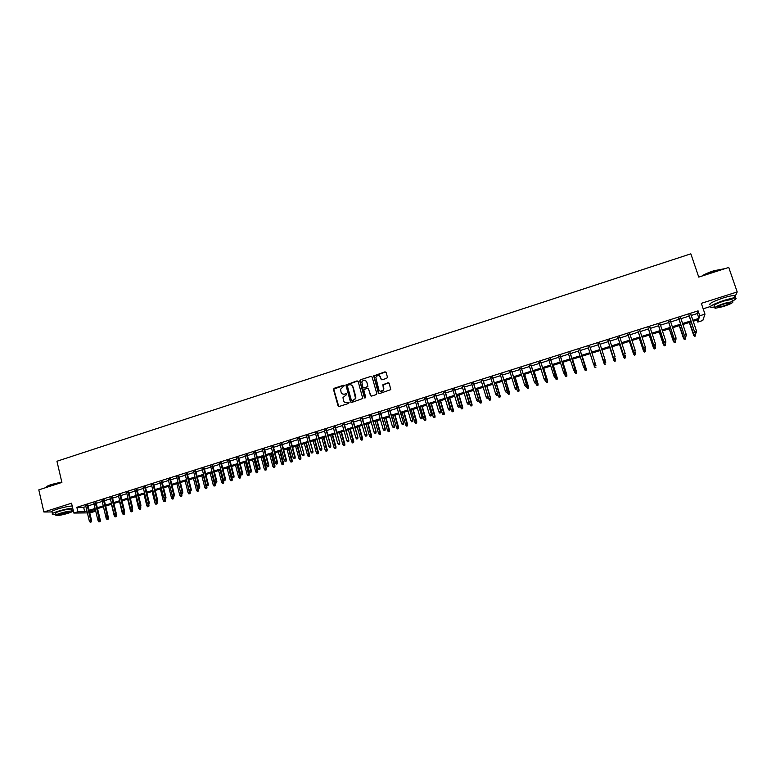 <?xml version="1.0" encoding="UTF-8"?>
<svg xmlns="http://www.w3.org/2000/svg" width="776" height="776" viewBox="0 0 776 776"><rect width="100%" height="100%" fill="white"/><g stroke="black" fill="none" stroke-linecap="round" stroke-linejoin="round"><path stroke-width="1.16" d="M344.35 385.682L343.545 385.255L334.126 388.301L333.496 389.494L338.045 405.838L339.18 406.459L348.637 403.433L349.084 402.599L347.056 402.55C345.281 402.928 344.059 402.259 343.39 400.552L343.002 397.564L346.717 394.499L345.912 393.694L344.69 394.092C342.914 394.47 341.692 393.801 341.033 392.103L340.625 389.174L344.35 385.682M344.098 385.332L333.748 389.135L338.763 406.488M348.802 402.23L347.056 402.55M346.455 393.772L344.69 394.092M386.787 378.29L387.428 377.087L386.108 372.47L384.945 371.85L373.692 375.904L378.358 392.937L379.522 393.568L390.784 389.62L389.232 383.354L388.058 382.733L382.888 384.76L383.538 389.901C381.831 392.055 380.25 391.996 378.814 389.717L375.797 377.281C377.466 375.021 379.047 375.041 380.55 377.34L381.065 379.144L382.228 379.765L386.787 378.29M691.251 315.454L697.304 313.533L698.099 310.866L699.758 315.774L704.977 314.135L702.813 320.488L697.779 322.069L698.565 319.566L693.201 321.254M87.397 512.897L73.836 513.052L71.537 503.226L43.883 512.005L38.8 489.869L61.886 482.43L56.949 461.245L690.844 253.83L698.749 277.1L728.742 267.429L737.2 291.951L701.32 303.338L704.977 314.135M73.836 513.052L77.91 511.772L84.7 511.704L86.951 511.006M698.099 310.866L76.853 507.3L77.91 511.772M358.173 381.511L357.018 380.89L345.863 384.983L350.461 401.861L351.606 402.492L362.78 398.495L358.173 381.511M360.374 379.803L370.938 376.389L372.102 377.01L376.777 393.442L376.137 394.644L371.588 396.1L370.433 395.469L368.542 388.805L367.378 388.175L363.75 389.765L365.7 397.283L364.448 397.69L359.734 381.006L360.374 379.803L371.161 376.341M734.911 296.975L737.2 291.951M43.883 512.005L51.594 511.937M87.96 505.186L85.748 505.884M96.078 502.625L93.877 503.323M104.236 500.045L102.034 500.743M112.413 497.464L110.221 498.153M120.629 494.865L118.437 495.563M128.864 492.265L126.682 492.954M137.129 489.656L134.956 490.345M145.422 487.037L143.25 487.716M153.745 484.408L151.582 485.087M162.097 481.77L159.943 482.449M170.477 479.122L168.324 479.801M178.887 476.464L176.744 477.143M187.326 473.796L185.183 474.475M195.794 471.119L193.661 471.798M204.292 468.442L202.167 469.111M212.818 465.745L210.694 466.415M221.373 463.039L219.259 463.709M229.958 460.333L227.853 460.993M238.571 457.607L236.476 458.276M247.214 454.881L245.129 455.541M255.896 452.136L253.81 452.796M264.597 449.391L262.53 450.041M273.336 446.627L271.27 447.277M282.105 443.853L280.049 444.512M290.903 441.078L288.856 441.728M299.74 438.285L297.693 438.935M308.596 435.491L306.559 436.131M317.491 432.678L315.463 433.318M326.415 429.855L324.397 430.496M335.377 427.033L333.36 427.663M344.36 424.191L342.352 424.821M353.381 421.339L351.382 421.969M362.44 418.477L360.442 419.108M371.52 415.606L369.541 416.237M380.638 412.735L378.669 413.356M389.795 409.835L387.825 410.465M398.98 406.934L397.021 407.555M408.195 404.024L406.246 404.645M417.449 401.105L415.5 401.716M426.732 398.175L424.792 398.786M436.054 395.226L434.123 395.838M445.405 392.268L443.484 392.879M454.794 389.31L452.883 389.911M464.213 386.332L462.312 386.933M473.67 383.344L471.769 383.945M483.157 380.347L481.275 380.938M492.682 377.34L490.81 377.931M502.237 374.313L500.375 374.905M511.84 371.287L509.977 371.869M521.472 368.241L519.619 368.833M531.133 365.186L529.29 365.768M540.833 362.13L539.01 362.702M550.572 359.045L548.758 359.627M560.35 355.961L558.536 356.533M570.166 352.857L568.362 353.429M580.012 349.753L578.217 350.315M589.896 346.63L588.111 347.192M599.838 343.487L598.024 344.059M609.81 340.334L607.977 340.916M619.83 337.172L617.968 337.764M629.879 334L627.997 334.592M639.967 330.809L638.066 331.41M650.094 327.608L648.173 328.219M660.26 324.397L658.31 325.018M670.464 321.177L668.495 321.798M680.707 317.937L678.709 318.567M366.456 381.249L366.65 381.928M76.853 507.3L83.662 507.291L85.903 506.582M88.124 505.884L94.041 504.012M96.243 503.314L102.199 501.432M104.401 500.743L110.386 498.852M112.588 498.153L118.602 496.252M120.794 495.563L126.847 493.652M129.029 492.964L135.121 491.043M137.304 490.354L143.424 488.414M145.597 487.735L151.756 485.786M153.92 485.107L160.118 483.147M162.271 482.468L168.499 480.499M170.652 479.82L176.918 477.841M179.062 477.162L185.367 475.174M187.501 474.505L193.835 472.497M195.969 471.827L202.342 469.82M204.466 469.15L210.878 467.123M212.993 466.454L219.443 464.417M221.548 463.747L228.037 461.701M230.142 461.041L236.661 458.985M238.756 458.315L245.313 456.249M247.408 455.59L253.995 453.504M256.08 452.844L262.715 450.759M264.791 450.099L271.464 447.995M273.53 447.345L280.233 445.22M282.299 444.57L289.041 442.436M291.097 441.796L297.887 439.652M299.934 439.003L306.753 436.849M308.79 436.209L315.657 434.036M317.685 433.396L324.591 431.214M326.618 430.583L333.554 428.391M335.571 427.751L342.555 425.549M344.563 424.909L351.586 422.697M353.584 422.066L360.646 419.835M362.644 419.205L369.745 416.964M371.733 416.334L378.872 414.083M380.851 413.453L388.029 411.183M389.998 410.562L397.225 408.283M399.184 407.662L406.449 405.373M408.409 404.752L415.713 402.443M417.663 401.832L425.005 399.514M426.945 398.903L434.337 396.565M436.267 395.954L443.697 393.607M445.618 393.005L453.097 390.648M455.008 390.037L462.525 387.67M464.426 387.069L471.992 384.673M473.884 384.081L481.489 381.676M483.38 381.084L491.024 378.669M492.905 378.077L500.598 375.642M502.47 375.05L510.201 372.616M512.063 372.024L519.842 369.57M521.695 368.988L529.523 366.514M531.366 365.933L539.233 363.449M541.066 362.867L548.991 360.365M550.805 359.792L558.768 357.28M560.582 356.708L568.595 354.176M570.399 353.604L578.45 351.062M580.244 350.5L588.353 347.939M590.138 347.376L598.267 344.806M600.081 344.234L608.219 341.663M610.052 341.081L618.21 338.511M620.072 337.919L628.24 335.339M630.122 334.747L638.308 332.167M640.21 331.565L648.416 328.975M650.346 328.364L658.562 325.774M660.512 325.154L668.747 322.554M670.716 321.933L678.961 319.324M680.959 318.694L689.224 316.084M690.989 314.687L688.972 315.328M703.172 308.809L710.399 306.53M697.09 320.032L697.779 322.069M93.935 509.754L94.381 511.617L89.773 512.868M692.881 320.284L698.943 318.383L699.758 315.774M89.162 510.307L95.089 508.435M97.301 507.747L103.257 505.865M105.458 505.176L111.453 503.284M113.655 502.596L119.679 500.704M121.871 500.016L127.933 498.105M130.116 497.416L136.207 495.495M138.39 494.807L144.52 492.886M146.693 492.197L152.862 490.257M155.025 489.578L161.224 487.629M163.387 486.94L169.624 484.981M171.768 484.302L178.043 482.332M180.187 481.654L186.502 479.665M188.636 478.996L194.98 476.998M197.114 476.328L203.496 474.32M205.621 473.651L212.032 471.633M214.157 470.964L220.607 468.937M222.722 468.267L229.211 466.23M231.316 465.561L237.844 463.505M239.939 462.845L246.506 460.779M248.592 460.129L255.197 458.044M257.283 457.394L263.918 455.299M265.993 454.649L272.677 452.544M274.743 451.894L281.455 449.779M283.521 449.129L290.272 447.005M292.329 446.355L299.119 444.221M301.166 443.581L308.004 441.428M310.041 440.787L316.909 438.624M318.946 437.984L325.852 435.811M327.879 435.171L334.825 432.979M336.842 432.348L343.836 430.147M345.844 429.516L352.876 427.304M354.875 426.674L361.946 424.453M363.944 423.822L371.044 421.581M373.033 420.961L380.182 418.71M382.161 418.08L389.358 415.82M391.327 415.199L398.554 412.919M400.523 412.308L407.798 410.019M409.747 409.398L417.061 407.099M419.011 406.488L426.363 404.17M428.303 403.559L435.705 401.231M437.635 400.62L445.075 398.282M446.995 397.681L454.484 395.324M456.395 394.722L463.922 392.355M465.823 391.754L473.399 389.368M475.29 388.776L482.905 386.37M484.796 385.779L492.45 383.373M494.331 382.781L502.033 380.356M503.905 379.765L511.646 377.33M513.508 376.748L521.297 374.294M523.15 373.712L530.988 371.238M532.831 370.666L540.707 368.183M542.54 367.601L550.465 365.108M552.289 364.536L560.262 362.023M562.076 361.461L570.098 358.929M571.902 358.366L579.963 355.825M581.757 355.262L589.876 352.711M591.661 352.149L599.799 349.588M601.613 349.016L609.761 346.445M611.595 345.873L619.772 343.302M621.625 342.711L629.811 340.14M631.683 339.548L639.89 336.968M641.791 336.367L649.997 333.787M651.927 333.176L660.153 330.586M662.103 329.975L670.348 327.375M672.326 326.754L680.581 324.155M682.579 323.524L690.853 320.925M89.483 511.665L94.381 511.617M691.173 321.894L682.909 324.494M680.901 325.125L672.647 327.724M670.668 328.345L662.423 330.935M660.473 331.556L652.247 334.136M650.317 334.747L642.101 337.327M640.2 337.929L632.003 340.509M630.122 341.1L621.935 343.671M620.082 344.263L611.905 346.833M610.072 347.405L601.914 349.976M600.11 350.539L591.962 353.099M590.177 353.662L582.068 356.213M580.273 356.785L572.203 359.317M570.399 359.889L562.377 362.411M560.563 362.984L552.59 365.486M550.766 366.059L542.841 368.551M541.008 369.134L533.122 371.607M531.279 372.189L523.441 374.653M521.588 375.235L513.799 377.689M511.937 378.271L504.187 380.715M502.324 381.297L494.613 383.722M492.741 384.314L485.078 386.72L488.802 399.019L490.49 398.495L486.785 386.186M483.196 387.321L475.572 389.707M473.68 390.309L466.104 392.695M464.203 393.286L456.676 395.653M454.755 396.255L447.277 398.612M445.356 399.223L437.906 401.561M435.976 402.172L428.575 404.49M426.635 405.101L419.282 407.419M417.333 408.03L410.019 410.329M408.06 410.95L400.785 413.239M398.825 413.85L391.589 416.13M389.62 416.751L382.432 419.011M380.444 419.632L373.295 421.882M371.306 422.513L364.196 424.744M362.208 425.374L355.136 427.595M353.128 428.226L346.106 430.438M344.088 431.068L337.104 433.27M335.087 433.9L328.132 436.093M326.104 436.723L319.198 438.896M317.161 439.536L310.293 441.699M308.247 442.339L301.418 444.493M299.371 445.133L292.581 447.277M290.525 447.917L283.764 450.041M281.698 450.691L274.985 452.806M272.919 453.456L266.236 455.56M264.16 456.21L257.516 458.306M255.43 458.955L248.834 461.031M246.739 461.691L240.172 463.757M238.077 464.417L231.549 466.473M229.444 467.133L222.954 469.17M220.84 469.839L214.389 471.866M212.265 472.535L205.853 474.553M203.719 475.222L197.337 477.23M195.213 477.9L188.859 479.898M186.725 480.567L180.42 482.556M178.267 483.225L172 485.204M169.847 485.883L163.61 487.842M161.447 488.521L155.249 490.471M153.076 491.15L146.916 493.09M144.743 493.779L138.603 495.709M136.43 496.388L130.329 498.308M128.147 498.997L122.084 500.898M119.892 501.587L113.868 503.488M111.666 504.177L105.672 506.068M103.47 506.757L97.514 508.629M95.302 509.328L89.376 511.19M83.662 507.291L84.7 511.704M697.304 313.533L698.943 318.383M342.914 394.092L344.942 394.189M345.349 402.569L347.308 402.647M357.785 380.987L346.115 385.09L351.15 402.511M347.842 385.245L347.396 386.089L351.421 400.455L352.226 400.901L355.534 398.437L352.799 386.817C352.129 385.109 350.907 384.45 349.132 384.828L347.842 385.245M351.256 384.964L353.041 386.923L355.806 396.74L355.777 398.524L352.479 400.988M371.733 376.496L370.938 376.389M368.134 388.272L371.083 396.119M360.607 379.92L359.977 381.113L364.953 398.146M366.582 381.899C365.03 379.571 363.44 379.58 361.81 381.947L362.867 387.243L364.012 387.864L367.019 386.904L367.659 385.701L366.815 382.005L365.37 380.395M363.498 387.884L364.012 387.864M366.815 382.005L367.873 386.39L364.254 387.971M379.406 375.875L381.656 379.765M380.298 391.346L383.761 389.998L383.645 388.165M388.854 382.84L383.111 384.867L383.868 388.272M385.759 371.976L373.925 376.011L378.989 393.577M98.921 521.918L100.153 521.656L98.921 521.918L98.154 520.88L100.376 520.415L97.572 508.61M99.726 521.666L99.357 519.416M98.154 520.88L97.65 518.775M100.376 520.415L100.153 521.656M90.938 521.918L90.123 522.17L91.384 521.899L90.802 520.657L89.337 521.113L85.67 505.554M87.125 505.098L90.802 520.657L91.607 520.638L87.882 504.856M91.384 521.899L91.607 520.638M89.337 521.113L90.123 522.17M46.191 487.124C46.492 486.426 48.325 485.534 51.701 484.418L61.789 481.993M61.837 482.216L51.614 484.68C47.918 485.902 46.036 486.862 45.968 487.561M72.692 508.164C68.472 508.542 63.506 509.599 57.793 511.335C52.846 512.965 51.148 513.984 52.7 514.372L55.94 514.255M72.178 505.962C67.958 506.34 62.992 507.388 57.278 509.114C52.341 510.753 50.644 511.772 52.196 512.179L52.506 513.508M56.085 514.915L55.765 513.508C54.65 513.227 55.872 512.49 59.432 511.316C64.825 509.735 68.812 508.978 71.411 509.046L71.557 509.677M59.907 513.353C56.338 514.527 55.115 515.254 56.231 515.526C58.85 515.594 62.837 514.827 68.191 513.256C71.77 512.082 73.002 511.355 71.887 511.064C69.287 511.006 65.291 511.762 59.907 513.353M66.736 513.275C69.035 512.519 69.83 512.044 69.112 511.859L61.391 513.334C59.102 514.09 58.307 514.556 59.025 514.74L66.736 513.275M71.731 510.414L73.089 509.871M701.727 276.14C704.288 274.384 708.333 272.589 713.871 270.746L725.036 268.622M724.774 268.709L713.988 270.97L702.406 275.916M732.447 301.049C735.958 299.284 736.899 298.275 735.27 298.023C733.174 297.935 729.44 298.721 724.066 300.38C713.454 304.046 709.099 306.375 711.01 307.374L714.706 306.986M732.379 298.256C735.279 296.704 735.958 295.811 734.435 295.588C732.34 295.491 728.596 296.277 723.232 297.935C712.62 301.612 708.275 303.95 710.195 304.968M714.88 307.519L714.395 306.074C713.028 305.356 716.161 303.678 723.795 301.049L731.855 299.342L732.127 300.137M724.561 303.29C716.917 305.919 713.784 307.587 715.142 308.295L723.183 306.598C730.798 303.988 733.95 302.32 732.622 301.583L724.561 303.29M723.426 306.016C728.334 304.337 730.361 303.261 729.508 302.785L724.309 303.882C719.391 305.579 717.363 306.656 718.246 307.112L723.426 306.016M106.962 519.416L108.194 519.154L106.962 519.416L106.196 518.378L108.407 517.902L107.903 515.759M107.767 519.163L107.398 516.903M106.196 518.378L103.421 506.777M108.407 517.902L108.194 519.154M115.023 516.903L116.254 516.641L115.023 516.903L114.256 515.856L116.468 515.39L116.041 513.586M115.837 516.651L115.469 514.381M114.256 515.856L111.472 504.245M116.468 515.39L116.254 516.641M123.122 514.372L124.344 514.119L123.122 514.372L122.356 513.334L124.558 512.868L124.209 511.403M123.937 514.119L123.568 511.859M122.356 513.334L119.552 501.703M124.558 512.868L124.344 514.119M131.241 511.84L132.473 511.588L131.241 511.84L130.475 510.802L132.677 510.336L132.376 509.105M132.056 511.588L131.697 509.318M130.475 510.802L127.652 499.152M132.677 510.336L132.473 511.588M99.095 519.367L98.271 519.619L99.532 519.357L98.969 518.106L97.495 518.562L93.799 502.984M95.264 502.518L98.969 518.106L99.755 518.087L96.001 502.285M99.532 519.357L99.755 518.087M97.495 518.562L98.271 519.619M107.282 516.816L106.457 517.068L107.718 516.806L107.156 515.545L105.681 516.011L101.957 500.404M103.431 499.948L107.156 515.545L107.942 515.536L104.159 499.715M107.718 516.806L107.942 515.536M105.681 516.011L106.457 517.068M115.498 514.245L114.673 514.507L115.925 514.236L115.372 512.985L113.897 513.44L110.143 497.823M111.618 497.358L115.372 512.985L116.148 512.975L112.336 497.125M115.925 514.236L116.148 512.975M113.897 513.44L114.673 514.507M123.743 511.675L122.918 511.927L124.16 511.665L123.617 510.404L122.133 510.87L118.359 495.224M119.843 494.758L123.617 510.404L124.383 510.395L120.542 494.535M124.16 511.665L124.383 510.395M122.133 510.87L122.918 511.927M139.399 509.308L140.611 509.046L139.399 509.308L138.623 508.261L140.825 507.795L140.524 506.563M140.214 509.046L139.845 506.757M138.623 508.261L135.781 496.591M140.825 507.795L140.611 509.046M132.017 509.095L131.183 509.347L132.434 509.085L131.891 507.814L130.407 508.28L126.604 492.624M128.089 492.149L131.891 507.814L132.648 507.814L128.787 491.935M132.434 509.085L132.648 507.814M130.407 508.28L131.183 509.347M147.576 506.757L148.788 506.505L147.576 506.757L146.8 505.709L148.992 505.244L148.691 504.012M148.391 506.505L148.012 504.157M146.8 505.709L143.938 494.031M148.992 505.244L148.788 506.505M155.782 504.196L156.994 503.944L155.782 504.196L155.006 503.149L157.189 502.693L156.888 501.451M156.597 503.944L156.209 501.548M155.006 503.149L152.125 491.45M157.189 502.693L156.994 503.944M164.008 501.635L165.22 501.383L164.008 501.635L163.241 500.578L165.414 500.122L165.113 498.89M164.832 501.374L164.376 498.696M163.241 500.578L160.341 488.87M165.414 500.122L165.22 501.383M172.272 499.055L173.475 498.803L172.272 499.055L171.506 497.998L173.669 497.552L173.368 496.31M173.096 498.803L172.544 495.728M171.506 497.998L168.576 486.28M173.669 497.552L173.475 498.803M180.566 496.475L181.768 496.223L180.566 496.475L179.789 495.418L181.953 494.962L181.632 493.672M181.39 496.213L180.73 492.75M179.789 495.418L176.85 483.681M181.953 494.962L181.768 496.223M140.31 506.495L139.486 506.757L140.728 506.495L140.194 505.225L138.7 505.69L134.869 490.005M136.363 489.54L140.194 505.225L140.931 505.225L137.051 489.316M140.728 506.495L140.931 505.225M138.7 505.69L139.486 506.757M148.643 503.896L147.809 504.157L149.05 503.896L148.526 502.615L147.023 503.09L143.172 487.386M144.666 486.911L148.526 502.615L149.254 502.625L145.345 486.697M149.05 503.896L149.254 502.625M147.023 503.09L147.809 504.157M157.004 501.286L156.16 501.548L157.402 501.296L156.888 500.006L155.384 500.481L151.504 484.757M152.998 484.282L156.888 500.006L157.606 500.016L153.667 484.069M157.402 501.296L157.606 500.016M155.384 500.481L156.16 501.548M165.385 498.667L164.551 498.929L165.783 498.677L165.278 497.387L163.765 497.862L159.856 482.109M161.369 481.634L165.278 497.387L165.977 497.397L162.009 481.43M165.783 498.677L165.977 497.397M163.765 497.862L164.551 498.929M173.805 496.039L172.961 496.31L174.193 496.048L173.698 494.758L172.175 495.233L168.246 479.461M169.76 478.986L173.698 494.758L174.387 494.778L170.39 478.782M174.193 496.048L174.387 494.778M172.175 495.233L172.961 496.31M188.878 493.885L190.081 493.633L188.878 493.885L188.102 492.818L190.266 492.372L189.926 491.024M189.713 493.623L186.638 480.596M188.102 492.818L185.144 481.062M190.266 492.372L190.081 493.633M182.253 493.41L181.4 493.672L182.632 493.42L182.137 492.12L180.614 492.595L176.656 476.803M178.179 476.328L182.137 492.12L182.826 492.139L178.8 476.125M182.632 493.42L182.826 492.139M180.614 492.595L181.4 493.672M197.23 491.276L198.423 491.033L197.23 491.276L196.454 490.219L198.607 489.772L198.181 488.104M198.064 491.024L194.97 477.977M196.454 490.219L193.466 478.443M198.607 489.772L198.423 491.033M190.721 490.762L189.877 491.024L191.1 490.772L190.615 489.472L189.092 489.947L185.105 474.136M186.628 473.651L190.615 489.472L191.284 489.491L187.239 473.457M191.1 490.772L191.284 489.491M189.092 489.947L189.877 491.024M205.601 488.667L206.794 488.424L205.601 488.667L204.825 487.609L206.979 487.163L206.435 485.068M206.435 488.405L203.331 475.349M204.825 487.609L201.828 475.824M206.979 487.163L206.794 488.424M199.228 488.104L198.375 488.376L199.597 488.123L199.122 486.814L197.589 487.289L193.573 471.459M195.106 470.974L199.122 486.814L199.781 486.843L195.707 470.79M199.597 488.123L199.781 486.843M197.589 487.289L198.375 488.376M214.001 486.048L215.194 485.805L214.001 486.048L213.225 484.981L215.369 484.544L214.719 482.003M214.845 485.786L211.722 472.71M213.225 484.981L210.209 473.185M215.369 484.544L215.194 485.805M207.764 485.436L206.911 485.708L208.123 485.456L207.658 484.146L206.115 484.622L202.08 468.772M203.613 468.287L207.658 484.146L208.308 484.175L204.204 468.103M208.123 485.456L208.308 484.175M206.115 484.622L206.911 485.708M222.44 483.419L223.624 483.176L222.44 483.419L221.664 482.352L223.798 481.915L220.694 469.887M223.284 483.157L220.132 470.062M221.664 482.352L218.619 470.537M223.798 481.915L223.624 483.176M216.329 482.769L215.466 483.031L216.679 482.788L216.223 481.469L214.68 481.945L210.606 466.075M212.149 465.59L216.223 481.469L216.863 481.508L212.731 465.406M216.679 482.788L216.863 481.508M214.68 481.945L215.466 483.031M230.899 480.78L232.082 480.538L230.899 480.78L230.123 479.714L232.247 479.277L229.133 467.23M231.743 480.519L228.581 467.404M230.123 479.714L227.058 467.88M232.247 479.277L232.082 480.538M224.924 480.082L224.06 480.354L225.263 480.111L224.817 478.782L223.265 479.267L219.171 463.369M220.714 462.884L224.817 478.782L225.438 478.821L221.286 462.709M225.263 480.111L225.438 478.821M223.265 479.267L224.06 480.354M239.386 478.142L240.57 477.9L239.386 478.142L238.61 477.065L240.735 476.629L237.592 464.572M240.24 477.87L237.058 464.737M238.61 477.065L235.526 465.222M240.735 476.629L240.57 477.9M247.903 475.484L249.086 475.242L247.903 475.484L247.127 474.408L249.251 473.981L246.079 461.895M248.756 475.213L245.555 462.06M247.127 474.408L244.023 462.545M249.251 473.981L249.086 475.242M256.458 472.817L257.632 472.584L256.458 472.817L255.682 471.74L257.787 471.313L254.606 459.217M257.312 472.555L254.091 459.382M255.682 471.74L252.559 459.867M257.787 471.313L257.632 472.584M265.033 470.149L266.207 469.907L265.033 470.149L264.257 469.063L266.362 468.636L263.151 456.53M265.896 469.878L262.657 456.686M264.257 469.063L261.114 457.171M266.362 468.636L266.207 469.907M273.647 467.462L274.811 467.23L273.647 467.462L272.861 466.376L274.966 465.959L271.736 453.834M274.51 467.191L271.251 453.979M272.861 466.376L269.699 454.474M274.966 465.959L274.811 467.23M282.28 464.766L283.444 464.533L282.28 464.766L281.504 463.689L283.589 463.262L280.349 451.118M283.143 464.504L279.874 451.273M281.504 463.689L278.312 451.758M283.589 463.262L283.444 464.533M290.951 462.069L292.106 461.836L290.951 462.069L290.166 460.983L292.251 460.566L288.982 448.402M291.815 461.798L288.526 448.547M290.166 460.983L286.965 449.042M292.251 460.566L292.106 461.836M299.652 459.353L300.807 459.12L299.652 459.353L298.867 458.267L300.942 457.85L297.654 445.676M300.516 459.082L297.208 445.822M298.867 458.267L295.637 446.307M300.942 457.85L300.807 459.12M308.382 456.637L309.527 456.404L308.382 456.637L307.597 455.541L309.663 455.134L306.355 442.941M309.255 456.366L305.919 443.077M307.597 455.541L304.347 443.571M309.663 455.134L309.527 456.404M317.142 453.902L318.286 453.679L317.142 453.902L316.356 452.815L318.422 452.398L315.085 440.196M318.014 453.63L314.658 440.331M316.356 452.815L313.087 440.826M318.422 452.398L318.286 453.679M325.93 451.166L327.074 450.934L325.93 451.166L325.144 450.07L327.2 449.663L323.844 437.441M326.812 450.895L323.437 437.567M325.144 450.07L321.856 438.062M327.2 449.663L327.074 450.934M334.747 448.412L335.892 448.188L334.747 448.412L333.961 447.315L336.018 446.918L332.632 434.676M335.63 448.14L332.235 434.803M333.961 447.315L330.654 435.297M336.018 446.918L335.892 448.188M343.603 445.657L344.738 445.434L343.603 445.657L342.817 444.561L344.864 444.153L341.459 431.902M344.486 445.375L341.071 432.019M342.817 444.561L339.481 432.523M344.864 444.153L344.738 445.434M352.488 442.892L353.613 442.66L352.488 442.892L351.703 441.786L353.74 441.389L350.315 429.109M353.371 442.611L349.937 429.235M351.703 441.786L348.337 429.729M353.74 441.389L353.613 442.66M361.403 440.108L362.528 439.885L361.403 440.108L360.617 439.003L362.644 438.605L359.201 426.315M362.295 439.827L358.832 426.431M360.617 439.003L357.232 426.936M362.644 438.605L362.528 439.885M370.346 437.325L371.471 437.101L370.346 437.325L369.56 436.219L371.578 435.821L368.115 423.512M371.238 437.043L367.766 423.628M369.56 436.219L366.156 424.132M371.578 435.821L371.471 437.101M379.328 434.521L380.444 434.308L379.328 434.521L378.542 433.415L380.55 433.027L377.058 420.699M380.221 434.24L376.729 420.805M378.542 433.415L375.109 421.31M380.55 433.027L380.444 434.308M373.722 375.826L373.673 376.496M388.33 431.718L389.445 431.495L388.33 431.718L387.544 430.602L389.552 430.214L386.041 417.876M389.232 431.437L385.72 417.973M387.544 430.602L384.101 418.487M389.552 430.214L389.445 431.495M233.547 477.395L232.684 477.657L233.886 477.415L233.44 476.086L231.888 476.571L227.766 460.653M229.318 460.168L233.44 476.086L234.051 476.134L229.871 459.993M233.886 477.415L234.051 476.134M231.888 476.571L232.684 477.657M242.199 474.689L241.326 474.96L242.529 474.718L242.102 473.379L240.541 473.864L236.389 457.927M237.941 457.442L242.102 473.379L242.704 473.428L238.484 457.268M242.529 474.718L242.704 473.428M240.541 473.864L241.326 474.96M250.881 471.983L250.008 472.254L251.211 472.012L250.784 470.663L249.222 471.158L245.041 455.202M246.603 454.707L250.784 470.663L251.375 470.722L247.127 454.542M251.211 472.012L251.375 470.722M249.222 471.158L250.008 472.254M259.591 469.257L258.718 469.529L259.911 469.286L259.504 467.947L257.933 468.432L253.723 452.456M255.285 451.962L259.504 467.947L260.076 468.006L255.808 451.797M259.911 469.286L260.076 468.006M257.933 468.432L258.718 469.529M268.341 466.531L267.468 466.803L268.651 466.56L268.254 465.212L266.672 465.707L262.433 449.702M264.005 449.207L268.254 465.212L268.816 465.27L264.509 449.042M268.651 466.56L268.816 465.27M266.672 465.707L267.468 466.803M277.119 463.786L276.237 464.058L277.42 463.825L277.032 462.467L275.441 462.962L271.183 446.937M272.754 446.442L277.032 462.467L277.575 462.535L273.249 446.287M277.42 463.825L277.575 462.535M275.441 462.962L276.237 464.058M285.927 461.041L285.044 461.313L286.228 461.08L285.84 459.712L284.249 460.207L279.952 444.163M281.533 443.668L285.84 459.712L286.373 459.79L282.018 443.513M286.228 461.08L286.373 459.79M284.249 460.207L285.044 461.313M294.764 458.276L293.881 458.558L295.055 458.315L294.676 456.948L293.085 457.452L288.759 441.379M290.35 440.884L294.676 456.948L295.21 457.025L290.816 440.739M295.055 458.315L295.21 457.025M293.085 457.452L293.881 458.558M303.639 455.512L302.747 455.784L303.92 455.551L303.552 454.183L301.951 454.678L297.596 438.595M299.196 438.091L304.066 454.261L299.643 437.945M303.92 455.551L304.066 454.261M301.951 454.678L302.747 455.784M312.534 452.728L311.642 453.009L312.815 452.777L312.456 451.399L310.846 451.894L306.471 435.792M308.062 435.287L312.951 451.477L308.509 435.142M312.815 452.777L312.951 451.477M310.846 451.894L311.642 453.009M321.468 449.944L320.575 450.216L321.739 449.993L321.39 448.606L319.78 449.11L315.366 432.979M316.977 432.465L321.875 448.693L317.394 432.339M321.739 449.993L321.875 448.693M319.78 449.11L320.575 450.216M330.44 447.141L329.538 447.422L330.702 447.189L330.363 445.802L328.743 446.307L324.3 430.156M325.91 429.642L330.838 445.899L326.327 429.516M330.702 447.189L330.838 445.899M328.743 446.307L329.538 447.422M339.432 444.328L338.53 444.609L339.694 444.386L339.355 442.989L337.735 443.494L333.263 427.324M334.883 426.81L339.82 443.086L335.28 426.684M339.694 444.386L339.82 443.086M337.735 443.494L338.53 444.609M348.463 441.515L347.561 441.796L348.715 441.573L348.385 440.167L346.765 440.681L342.255 424.482M343.884 423.968L348.841 440.273L344.263 423.841M348.715 441.573L348.841 440.273M346.765 440.681L347.561 441.796M357.523 438.683L356.62 438.964L357.765 438.741L357.455 437.334L355.815 437.848L351.285 421.63M352.915 421.116L357.891 437.441L353.284 420.999M357.765 438.741L357.891 437.441M355.815 437.848L356.62 438.964M366.621 435.84L365.709 436.131L366.854 435.908L366.553 434.492L364.914 435.006L360.345 418.768M361.985 418.245L366.97 434.608L362.344 418.138M366.854 435.908L366.97 434.608M364.914 435.006L365.709 436.131M375.749 432.998L374.837 433.28L375.972 433.056L375.681 431.64L374.032 432.154L369.444 415.887M371.083 415.373L376.088 431.757L371.423 415.267M375.972 433.056L376.088 431.757M374.032 432.154L374.837 433.28M384.906 430.137L383.994 430.418L385.129 430.205L384.847 428.779L383.189 429.293L378.562 413.007M380.211 412.483L385.235 428.895L380.541 412.386M385.129 430.205L385.235 428.895M383.189 429.293L383.994 430.418M397.38 428.895L398.486 428.682L397.38 428.895L396.584 427.789L398.592 427.401L395.052 415.044M398.282 428.614L394.741 415.141M396.584 427.789L393.112 415.645M398.592 427.401L398.486 428.682M406.449 426.063L407.555 425.849L406.449 426.063L405.664 424.957L407.652 424.569L404.092 412.201M407.361 425.781L403.801 412.289M405.664 424.957L402.172 412.803M407.652 424.569L407.555 425.849M415.558 423.23L416.663 423.017L415.558 423.23L414.772 422.115L416.751 421.727L413.171 409.34M416.469 422.949L412.89 409.427M414.772 422.115L411.251 409.941M416.751 421.727L416.663 423.017M424.695 420.379L425.791 420.165L424.695 420.379L423.909 419.263L425.888 418.885L422.27 406.478M425.607 420.097L422.008 406.566M423.909 419.263L420.369 407.08M425.888 418.885L425.791 420.165M433.871 417.517L434.958 417.313L433.871 417.517L433.076 416.402L435.045 416.023L431.417 403.607M434.783 417.236L431.165 403.685M433.076 416.402L429.516 404.199M435.045 416.023L434.958 417.313M443.077 414.656L444.163 414.442L443.077 414.656L442.281 413.53L444.241 413.152L440.584 400.717M443.998 414.365L440.351 400.794M442.281 413.53L438.692 401.308M444.241 413.152L444.163 414.442M452.311 411.775L453.397 411.571L452.311 411.775L451.516 410.649L453.475 410.281L449.789 397.826M453.233 411.484L449.566 397.894M451.516 410.649L447.907 398.418M453.475 410.281L453.397 411.571M461.584 408.884L462.661 408.68L461.584 408.884L460.789 407.759L462.738 407.39L459.033 394.916M462.515 408.593L458.82 394.984M460.789 407.759L457.151 395.508M462.738 407.39L462.661 408.68M470.886 405.984L471.963 405.78L470.886 405.984L470.091 404.859L472.031 404.49L468.306 391.996M471.818 405.693L468.112 392.064M470.091 404.859L466.434 392.588M472.031 404.49L471.963 405.78M480.228 403.074L481.295 402.87L480.228 403.074L479.432 401.939L481.363 401.58L477.609 389.077M481.159 402.783L477.424 389.125M479.432 401.939L475.746 389.659M481.363 401.58L481.295 402.87M380.609 377.369L380.453 376.758M394.101 427.266L393.18 427.547L394.315 427.334L394.043 425.908L392.384 426.422L387.728 410.116M389.377 409.592L394.421 426.024L389.697 409.495M394.315 427.334L394.421 426.024M392.384 426.422L393.18 427.547M403.336 424.385L402.404 424.676L403.539 424.453L403.268 423.017L401.609 423.541L396.914 407.206M398.573 406.682L403.636 423.153L398.874 406.585M403.539 424.453L403.636 423.153M401.609 423.541L402.404 424.676M412.589 421.494L411.668 421.785L412.793 421.562L412.531 420.126L410.863 420.65L406.139 404.296M407.807 403.772L412.89 420.262L408.098 403.675M412.793 421.562L412.89 420.262M410.863 420.65L411.668 421.785M421.882 418.594L420.951 418.885L422.076 418.662L421.824 417.216L420.155 417.74L415.402 401.367M417.071 400.843L422.173 417.362L417.342 400.755M422.076 418.662L422.173 417.362M420.155 417.74L420.951 418.885M431.214 415.674L430.282 415.965L431.398 415.761L431.155 414.306L429.477 414.83L424.695 398.437M426.373 397.904L431.485 414.452L426.625 397.816M431.398 415.761L431.485 414.452M429.477 414.83L430.282 415.965M440.574 412.754L439.643 413.045L440.749 412.832L440.525 411.377L438.838 411.901L434.017 395.488M435.705 394.955L440.836 411.532L435.947 394.877M440.749 412.832L440.836 411.532M438.838 411.901L439.643 413.045M449.973 409.825L449.032 410.116L450.138 409.903L449.925 408.438L448.227 408.971L443.377 392.53M445.065 391.996L450.216 408.593L445.298 391.919M450.138 409.903L450.216 408.593M448.227 408.971L449.032 410.116M459.402 406.876L458.461 407.167L459.567 406.964L459.353 405.489L457.656 406.023L452.777 389.562M454.474 389.028L459.635 405.654L454.688 388.96M459.567 406.964L459.635 405.654M457.656 406.023L458.461 407.167M468.869 403.918L467.918 404.218L469.024 404.015L468.82 402.531L467.113 403.064L462.205 386.584M463.902 386.041L469.092 402.695L464.106 385.982M469.024 404.015L469.092 402.695M467.113 403.064L467.918 404.218M478.375 400.959L477.424 401.25L478.511 401.046L478.326 399.562L476.61 400.106L471.662 383.587M473.37 383.053L478.579 399.737L473.564 382.995M478.511 401.046L478.579 399.737M476.61 400.106L477.424 401.25M490.539 399.863L489.598 400.154L490.665 399.95L490.723 398.66L486.95 386.138M489.598 400.154L488.802 399.019M490.723 398.66L490.665 399.95M487.91 397.981L486.95 398.272L488.036 398.078L487.861 396.584L486.145 397.118L481.168 380.589M482.876 380.046L488.104 396.759L483.05 379.998M488.036 398.078L488.104 396.759M486.145 397.118L486.95 398.272M499.007 397.225L500.064 397.021L499.007 397.225L498.211 396.08L500.122 395.731L496.32 383.189M499.948 396.924L496.165 383.237M498.211 396.08L497.639 394.218M500.122 395.731L500.064 397.021M508.445 394.276L509.502 394.082L508.445 394.276L507.649 393.141L509.551 392.782L505.729 380.23M509.386 393.985L505.593 380.269M507.649 393.141L507.213 391.725M509.551 392.782L509.502 394.082M517.922 391.327L518.969 391.133L517.922 391.327L517.126 390.183L519.018 389.833L515.167 377.262M518.863 391.026L515.041 377.301M517.126 390.183L516.787 389.096M519.018 389.833L518.969 391.133M527.428 388.359L528.475 388.165L527.428 388.359L526.632 387.214L528.524 386.875L524.644 374.274M528.378 388.068L524.537 374.313M526.632 387.214L526.293 386.128M528.524 386.875L528.475 388.165M536.973 385.391L538.02 385.197L536.973 385.391L536.177 384.236L538.059 383.897L534.15 371.287M537.923 385.09L534.063 371.316M536.177 384.236L535.838 383.15M538.059 383.897L538.02 385.197M546.547 382.403L547.594 382.209L546.547 382.403L545.751 381.249L547.623 380.909L543.695 368.29M547.507 382.102L543.617 368.309M545.751 381.249L545.412 380.162M547.623 380.909L547.594 382.209M556.237 379.512L557.129 379.105L556.237 379.512L555.364 378.251L557.226 377.912L553.278 365.273M557.129 379.105L553.21 365.292M556.159 379.406L555.024 377.165M557.226 377.912L557.197 379.212M565.879 376.515L566.781 376.098L565.879 376.515L565.015 375.245L566.868 374.905L562.891 362.246M566.781 376.098L562.842 362.266M565.811 376.399L564.676 374.148M566.868 374.905L566.839 376.214M575.549 373.498L576.471 373.072L575.549 373.498L574.696 372.228L576.549 371.888L572.533 359.21M576.471 373.072L572.504 359.22M575.501 373.382L574.298 370.967M576.549 371.888L576.519 373.188M585.269 370.472L586.19 370.045L585.269 370.472L584.415 369.192L586.258 368.862L582.223 356.165M586.19 370.045L582.204 356.174M585.22 370.346L583.862 367.426M586.258 368.862L586.239 370.162M497.474 394.994L496.524 395.285L497.6 395.091L497.435 393.597L495.709 394.13L490.694 377.572M492.42 377.029L497.658 393.772L492.576 376.981M497.6 395.091L497.658 393.772M495.709 394.13L496.524 395.285M507.087 391.987L506.117 392.287L507.203 392.093L507.048 390.59L505.312 391.133L500.268 374.556M501.994 374.013L507.252 390.774L502.13 373.964M507.203 392.093L507.252 390.774M505.312 391.133L506.117 392.287M516.729 388.98L515.759 389.28L516.835 389.086L516.69 387.573L514.954 388.126L509.871 371.52M511.607 370.976L516.884 387.767L511.733 370.928M516.835 389.086L516.884 387.767M514.954 388.126L515.759 389.28M526.4 385.963L525.43 386.264L526.506 386.07L526.37 384.556L524.625 385.1L519.513 368.474M521.249 367.921L526.545 384.75L521.356 367.892M526.506 386.07L526.545 384.75M524.625 385.1L525.43 386.264M536.119 382.927L535.139 383.228L536.206 383.034L536.08 381.52L534.334 382.064L529.183 365.418M530.929 364.865L536.245 381.714L531.027 364.836M536.206 383.034L536.245 381.714M534.334 382.064L535.139 383.228M545.867 379.881L544.888 380.191L545.945 379.998L545.838 378.475L544.083 379.018L538.893 362.344M540.649 361.791L545.984 378.678L540.726 361.771M545.945 379.998L545.984 378.678M544.083 379.018L544.888 380.191M554.753 377.252L555.723 376.942L554.753 377.252L553.86 375.962L548.642 359.269M554.675 377.136L553.86 375.962L555.762 375.623L550.465 358.696M555.655 376.826L550.397 358.716M555.723 376.942L555.762 375.623M564.559 374.187L565.539 373.877L564.559 374.187L563.677 372.897L558.429 356.174M564.491 374.071L563.677 372.897L565.568 372.558L560.243 355.602M565.471 373.76L560.194 355.621M565.539 373.877L565.568 372.558M574.405 371.112L575.394 370.802L574.405 371.112L573.532 369.812L568.245 353.07M574.347 370.986L573.532 369.812L575.414 369.483L570.05 352.508M575.336 370.685L570.02 352.517M575.394 370.802L575.414 369.483M584.289 368.028L585.279 367.717L584.289 368.028L583.513 366.951L578.101 349.957M584.241 367.902L583.426 366.728L585.298 366.388L579.895 349.394M585.23 367.591L579.885 349.394M585.279 367.717L585.298 366.388M595.017 367.426L595.987 367.126L595.017 367.426L594.173 366.146L595.939 365.603L595.221 363.352M594.979 367.31L593.456 363.886M594.212 364.933L595.163 364.487L594.212 364.933L593.427 363.857L587.995 346.833M594.173 364.798L593.359 363.624L595.143 363.061L589.779 346.271M604.795 364.38L605.746 363.954L604.795 364.38L603.971 363.09L605.736 362.537L605.173 360.791M604.766 364.254L599.955 350.587L604.019 363.323M604.135 361.694L605.135 361.383L604.135 361.694L603.321 360.51L597.927 343.7L603.379 360.743L605.125 359.948L599.722 343.128M603.379 360.743L604.174 361.82M614.621 361.325L615.581 360.889L614.621 361.325L613.797 360.025L615.572 359.472L615.164 358.231M614.592 361.189L609.761 347.502L613.835 360.258M607.87 340.557L613.37 357.62L607.899 340.548M614.146 358.57L615.145 358.25L614.146 358.57L613.331 357.377L615.135 356.815L609.693 339.975M613.37 357.62L614.165 358.696M624.476 358.25L625.446 357.804L624.476 358.25L623.662 356.95L625.437 356.397L625.078 355.292M624.457 358.114L619.597 344.408M623.681 357.193L619.549 344.428M617.851 337.395L623.4 354.486L617.9 337.385M624.185 355.427L625.194 355.117L624.185 355.427L623.37 354.244L625.184 353.681L619.704 336.813M623.4 354.486L624.195 355.563M634.37 355.165L635.36 354.719L634.37 355.165L633.565 353.866L635.35 353.303L634.991 352.197M634.361 355.03L629.472 341.304M633.575 354.108L629.404 341.324M627.881 334.233L633.458 351.344L627.949 334.214M634.264 352.285L635.272 351.964L634.264 352.285L633.449 351.091L635.272 350.529L629.763 333.641M633.458 351.344L634.273 352.42M644.303 352.071L645.302 351.625L644.303 352.071L643.498 350.762L645.293 350.199L644.934 349.093M644.303 351.935L639.385 338.19M643.498 351.014L639.298 338.21M645.293 350.199L645.302 351.625M637.95 331.051L643.566 348.191L638.027 331.022M644.39 349.122L645.399 348.812L644.39 349.122L643.566 347.929L645.389 347.357L639.851 330.45M643.566 348.191L644.381 349.268M645.399 348.812L645.389 347.357M654.265 348.967L655.274 348.511L654.265 348.967L653.479 347.648L655.274 347.085L654.905 345.98M654.275 348.822L649.328 335.057M653.45 347.9L649.231 335.087M655.274 347.085L655.274 348.511M664.266 345.844L665.294 345.388L664.266 345.844L663.49 344.525L665.294 343.962L664.925 342.856M664.295 345.698L659.319 331.915M663.451 344.786L659.202 331.953M665.294 343.962L665.294 345.388M674.315 342.72L675.353 342.255L674.315 342.72L673.539 341.392L675.353 340.829L674.984 339.713M674.344 342.565L669.339 328.762M673.481 341.653L669.213 328.801M675.353 340.829L675.353 342.255M684.393 339.578L685.441 339.112L684.393 339.578L683.559 338.511L685.45 337.676L684.956 336.202M684.432 339.422L679.398 325.6M683.559 338.511L679.252 325.648M685.45 337.676L685.441 339.112M694.51 336.425L695.577 335.95L694.51 336.425L693.666 335.358L695.577 334.514L694.927 332.565M694.559 336.27L689.495 322.418M693.666 335.358L689.34 322.476M695.577 334.514L695.577 335.95M648.047 327.86L653.702 345.019L648.154 327.831M654.546 345.95L655.565 345.64L654.546 345.95L653.722 344.757L655.555 344.185L649.978 327.249M653.702 345.019L654.527 346.096M655.565 345.64L655.555 344.185M658.193 324.649L663.878 341.838L658.31 324.62M664.741 342.769L665.76 342.449L664.741 342.769L663.917 341.576L665.76 340.994L660.143 324.038M663.878 341.838L664.722 342.914M665.76 342.449L665.76 340.994M668.369 321.439L674.101 338.646L668.505 321.4M674.975 339.578L676.003 339.257L674.975 339.578L674.16 338.375L676.003 337.793L670.348 320.818M674.101 338.646L674.945 339.723M676.003 339.257L676.003 337.793M678.593 318.209L684.354 335.445L678.738 318.16M685.247 336.367L686.275 336.047L685.247 336.367L684.432 335.164L686.285 334.582L680.591 317.578M684.354 335.445L685.208 336.522M686.275 336.047L686.285 334.582M688.846 314.969L694.656 332.225L689.02 314.91M695.568 333.147L696.596 332.826L695.568 333.147L694.743 331.944L696.606 331.362L690.873 314.329M694.656 332.225L695.509 333.302M696.596 332.826L696.606 331.362M71.411 509.046L71.887 511.064M718.072 306.607L718.246 307.112M731.855 299.342L732.622 301.583M735.27 298.023L734.435 295.588"/></g></svg>
